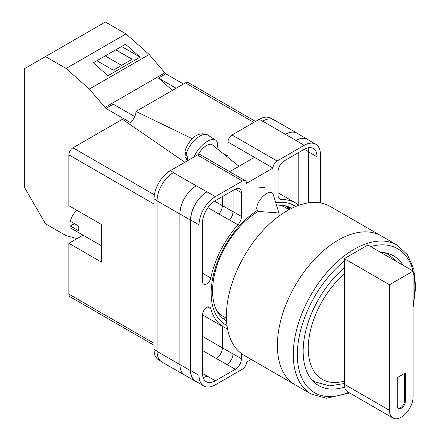 <?xml version="1.0" encoding="UTF-8"?>
<svg xmlns="http://www.w3.org/2000/svg" width="440" height="440" viewBox="0 0 440 440"><rect width="100%" height="100%" fill="white"/><g stroke="black" fill="none" stroke-linecap="round" stroke-linejoin="round"><path stroke-width="0.66" d="M227.002 325.457A68.739 39.688 -60 0 1 211.156 293.139A68.739 39.688 -60 0 1 257.285 210.458M275.787 202.84A68.739 39.688 -60 0 1 295.669 206.52M291.55 208.395A64.994 37.527 120 0 0 291.022 208.082A64.994 37.527 120 0 0 276.496 205.15M258.533 211.294A64.994 37.527 120 0 0 212.57 290.901A64.994 37.527 120 0 0 226.028 320.65A64.994 37.527 120 0 0 226.567 320.952M264.875 187.501L259.76 187.682M290.015 209.181A64.994 37.527 120 0 0 287.27 206.365M227.981 157.421L227.981 142.06A5.764 3.328 -60 0 1 232.056 134.998L277.074 160.99L304.172 145.349A23.045 13.305 120 0 1 315.695 144.21A23.045 13.305 120 0 1 320.469 154.759L320.469 202.95M272.459 119.246L270.672 118.217A23.045 13.305 -60 0 0 259.149 119.356L232.056 134.998M160.375 360.861L158.807 359.959A23.045 13.305 -60 0 1 154.033 349.409L157.075 351.164M227.981 142.06L273.004 168.047L246.521 183.337A5.764 3.328 120 0 0 245.328 180.703L200.305 154.71A5.764 3.328 -60 0 0 197.428 154.996L170.33 170.638A23.045 13.305 -60 0 0 154.033 198.864L154.033 349.409M254.463 157.344L229.669 171.661M251.174 359.42L246.521 362.109A5.764 3.328 120 0 1 242.446 369.166L215.353 384.808A23.045 13.305 120 0 1 203.83 385.952A23.045 13.305 120 0 1 199.056 375.397L199.056 224.857A23.045 13.305 120 0 1 215.353 196.631L242.446 180.989A5.764 3.328 120 0 1 245.328 180.703M233.073 190.394L233.073 211.596A8.641 4.989 120 0 1 229.592 219.978L237.947 224.796A8.641 4.989 120 0 0 241.428 216.42L241.428 192.632A8.641 4.989 120 0 0 239.635 188.672A8.641 4.989 120 0 0 235.318 189.101L241.428 192.632M237.947 224.796A71.737 41.415 120 0 0 210.81 277.981A5.968 3.449 120 0 1 203.753 284.224A5.968 3.449 120 0 1 202.516 281.49L202.516 222.855A18.15 10.478 120 0 1 215.353 200.629L235.318 189.101M298.947 205.266A71.737 41.415 120 0 0 295.625 202.956A71.737 41.415 120 0 0 281.578 199.606A8.641 4.989 120 0 1 279.884 199.205A8.641 4.989 120 0 1 278.096 195.245L278.096 171.463A8.641 4.989 120 0 1 284.207 160.875L304.172 149.347A18.15 10.478 120 0 1 313.242 148.451A18.15 10.478 120 0 1 317.004 156.761L317.004 202.521M207.845 306.988L210.81 308.699A5.968 3.449 120 0 0 209.726 307.159A5.968 3.449 120 0 0 205.123 308.759A5.968 3.449 120 0 0 202.516 314.765L202.516 373.401A18.15 10.478 120 0 0 206.278 381.711A18.15 10.478 120 0 0 215.353 380.809L235.318 369.286A8.641 4.989 120 0 0 241.428 358.699L241.428 353.568M210.81 308.699A71.737 41.415 120 0 0 223.894 327.201A71.737 41.415 120 0 0 227.557 328.922M277.074 160.99A5.764 3.328 120 0 0 273.004 168.047M185.559 375.579A23.045 13.305 -60 0 1 184.663 375.139L161.849 361.966A23.045 13.305 -60 0 1 157.075 351.417L179.894 364.59L179.894 214.044A23.045 13.305 -60 0 1 196.191 185.818L206.998 191.807A23.045 13.305 120 0 0 190.702 220.033L199.056 224.857M173.377 172.645A23.045 13.305 -60 0 1 173.591 172.519L173.371 172.645A23.045 13.305 -60 0 0 157.075 200.871L157.075 351.417M262.411 121.242A23.045 13.305 -60 0 1 262.631 121.116L259.149 119.356M285.379 134.321L295.972 140.437A23.045 13.305 -60 0 1 307.494 139.299L296.901 133.183A23.045 13.305 -60 0 0 285.379 134.321L262.625 121.116A23.045 13.305 -60 0 1 274.153 119.972L296.967 133.144A23.045 13.305 -60 0 1 297.798 133.7M298.21 204.683L298.21 152.79M203.121 377.536A18.15 10.478 120 0 0 206.998 375.986L215.353 380.809M202.521 373.577L206.998 375.986M308.649 202.851L308.649 151.938A18.15 10.478 120 0 0 308.05 147.802M190.702 220.033L190.702 370.579A23.045 13.305 120 0 0 195.476 381.128L203.83 385.952M295.972 140.437L304.172 145.349M315.695 144.21L307.34 139.387A23.045 13.305 120 0 0 295.818 140.531M233.073 344.146L233.073 353.875L241.428 358.699M232.975 343.976L232.975 353.936A8.641 4.989 -60 0 1 226.864 364.518L226.963 364.463A8.641 4.989 120 0 0 233.073 353.875M222.338 326.304L222.338 347.842A8.641 4.989 -60 0 1 216.227 358.43L226.864 364.518M229.592 219.978A71.737 41.415 120 0 0 229.504 220.077A8.641 4.989 -60 0 0 232.975 211.706L232.975 190.454M214.528 201.135L222.338 205.639A8.641 4.989 -60 0 1 218.873 214.005A71.737 41.415 -60 0 1 218.911 213.961L229.504 220.077M222.668 318.257A64.994 37.527 120 0 0 226.479 319.231M196.73 381.849A23.045 13.305 -60 0 1 195.322 381.216L184.729 375.1A23.045 13.305 -60 0 1 179.955 364.551L179.955 214.005L190.548 220.121A23.045 13.305 -60 0 1 206.844 191.895M190.548 220.121L190.548 370.667A23.045 13.305 -60 0 0 195.322 381.216M307.494 139.299A23.045 13.305 -60 0 1 308.748 140.201M218.081 312.917L218.356 312.702M289.366 209.523A64.246 37.092 -60 0 0 286.209 206.448L285.065 207.339M179.955 214.005A23.045 13.305 -60 0 1 196.251 185.779M222.382 326.332L222.382 347.82A8.641 4.989 -60 0 1 216.271 358.402M222.382 196.57L222.382 205.596A8.641 4.989 -60 0 1 218.911 213.961M184.663 375.139A23.045 13.305 -60 0 1 179.894 364.59M222.338 205.639L222.338 196.592M285.445 134.288A23.045 13.305 -60 0 1 296.967 133.144M273.163 194.31A11.523 5.264 128.7 0 0 272.272 192.929A11.523 5.264 128.7 0 0 266.618 193.578A11.523 5.264 128.7 0 0 256.768 208.131A11.523 5.264 128.7 0 0 257.851 210.909A11.523 5.264 128.7 0 0 259.391 211.481L278.916 213.026L273.163 194.31M194.051 156.943A17.287 7.893 -51.3 0 1 204.578 143.231A17.287 7.893 -51.3 0 1 215.595 140.124A17.287 7.893 -51.3 0 1 217.514 144.507A17.287 7.893 -51.3 0 1 216.871 148.511M186.126 154.781L184.932 151.327C187.693 142.23 196.361 129.998 207.686 134.97A16.357 7.469 128.7 0 0 195.448 139.447A16.357 7.469 128.7 0 0 186.126 154.781L187.891 156.481A16.605 7.579 128.7 0 0 187.721 158.439A16.605 7.579 128.7 0 0 187.907 160.121L186.137 158.428A16.357 7.469 128.7 0 0 187.237 160.468L187.501 160.727M185.367 153.835L184.993 156.536L186.137 158.428M198.325 154.589A11.523 5.264 -51.3 0 1 212.278 144.826L239.014 166.265M134.756 116.595L113.223 104.165L105.892 108.4L89.304 89.067L66.072 68.469L45.474 56.579L24.288 68.811L24.288 187.061L45.474 223.757L66.072 235.653L77.066 238.596M45.474 56.579L105.364 22L125.961 33.891L149.193 54.494L165.781 73.821L183.458 84.024M89.304 89.067L149.193 54.494M66.072 68.469L125.961 33.891M107.894 75.73L140.079 57.151L125.499 44.22L93.313 62.805L107.894 75.73M165.781 73.821L158.45 78.056L172.387 90.415M104.858 107.481L164.747 72.903M105.892 108.4L130.218 122.441M158.45 78.056L176.121 88.259M96.888 60.742L113.251 70.186L132.176 59.257L115.814 49.813M121.594 46.475L140.079 57.151M121.605 65.362L105.243 55.919M132.077 59.318L115.715 49.874M311.08 394.009L295.191 384.835A85.993 49.648 -60 0 1 282.013 315.925A85.993 49.648 -60 0 1 338.19 240.147A85.993 49.648 -60 0 1 381.189 235.884A85.993 49.648 120 0 0 338.19 240.147A85.993 49.648 120 0 0 282.013 315.925A85.993 49.648 120 0 0 295.191 384.835L244.222 355.405A85.993 49.648 120 0 1 231.044 286.5A85.993 49.648 120 0 1 287.221 210.716A85.993 49.648 120 0 1 330.22 206.459L397.078 245.058A85.993 49.648 -60 0 0 354.079 249.321A85.993 49.648 -60 0 0 297.902 325.1A85.993 49.648 -60 0 0 311.08 394.009L326.398 398.261L349.602 392.975M217.228 311.493A62.662 36.179 120 0 0 222.728 316.052L226.441 318.197M289.102 209.666L285.384 207.521A62.662 36.179 120 0 0 278.69 205.04M403.068 265.298A74.904 43.246 120 0 0 393.569 255.844A74.904 43.246 120 0 0 380.627 252.34M344.3 267.916A74.904 43.246 120 0 0 305.217 333.179A74.904 43.246 120 0 0 318.665 385.577A74.904 43.246 120 0 0 344.581 387.057M413.116 271.095L413.116 396.709A16.709 9.647 -60 0 1 401.297 417.175A16.709 9.647 -60 0 1 392.942 418A16.709 9.647 -60 0 1 389.483 410.35L389.483 284.741L344.3 258.654L367.934 245.014L413.116 271.095L389.483 284.741M397.227 405.884A5.764 3.328 120 0 0 398.42 408.518A5.764 3.328 120 0 0 402.859 406.978A5.764 3.328 120 0 0 405.372 401.175L405.372 372.95L397.227 377.652L397.227 405.884M392.942 418L347.76 391.914A16.709 9.647 -60 0 1 344.3 384.263L344.3 258.654M398.041 408.232A5.764 3.328 120 0 0 402.309 406.214A5.764 3.328 120 0 0 404.558 400.708L404.558 373.423M101.475 245.806L72.496 229.075A11.523 6.655 120 0 1 70.367 226.001L78.513 230.703A11.523 6.655 -60 0 1 78.254 228.503A11.523 6.655 -60 0 1 78.513 226.001L70.367 221.298A11.523 6.655 120 0 1 77.116 210.436M70.367 226.001L74.437 223.647M154.033 204.039L68.882 154.875L68.882 205.684L101.475 224.505L101.475 262.141L68.882 243.32L68.882 294.129L154.033 343.293M154.033 345.241L70.076 296.769A5.764 3.328 -60 0 1 68.882 294.129M83.028 235.158L68.882 243.32M68.882 154.875A5.764 3.328 -60 0 1 72.958 147.818L154.38 194.827M184.866 162.245L122.408 119.273L72.958 147.818M128.562 123.508A9.581 5.533 120 0 0 135.954 111.447L192.357 138.77M253.853 122.413L185.405 82.896L135.954 111.447M185.405 82.896A5.764 3.328 -60 0 1 188.287 82.616L255.541 121.44M223.603 153.906L227.981 156.03M190.702 370.579L199.056 375.397M206.998 191.807L215.353 196.631M197.428 154.996L242.446 180.989M170.33 170.638L173.591 172.519M173.371 172.645L196.191 185.818M226.963 364.463L235.318 369.286M202.516 350.515L216.227 358.43M278.69 197.94L281.578 199.606M308.649 151.938L317.004 156.761M233.073 211.596L241.428 216.42M207.906 207.674L218.873 214.005M202.516 273.19L210.81 277.981M179.955 364.551L190.548 370.667M222.382 347.82L232.975 353.936M304.326 149.259L308.649 151.756M222.382 205.596L232.975 211.706M157.075 200.871L179.894 214.044M202.516 336.402L222.338 347.842M154.033 198.864L157.075 200.618M239.184 166.166L238.139 165.561M344.3 261.052A83.116 47.988 120 0 0 297.385 357.11A83.116 47.988 120 0 0 348.557 392.37M413.116 304.343A83.116 47.988 120 0 0 413.116 271.26M413.067 271.068A83.116 47.988 120 0 0 370.629 246.571M312.076 380.111L315.31 381.981A73.463 42.416 -60 0 1 311.069 378.884M344.3 273.961A67.7 39.088 120 0 0 308.242 348.348A67.7 39.088 120 0 0 344.3 381.101M383.972 252.61A73.463 42.416 -60 0 1 388.773 254.738L385.539 252.868M389.483 410.35L344.3 384.263M404.558 400.708L405.372 401.175M202.516 314.864L223.894 327.201M278.096 192.836L295.625 202.956M184.993 156.536L187.237 160.468M207.686 134.97L215.595 140.124M413.116 307.461L415.712 287.238L413.848 269.286L407.528 254.843L397.078 245.058M315.31 381.981L329.72 385.908L344.3 383.51M396.913 261.745L388.773 254.738"/></g></svg>
